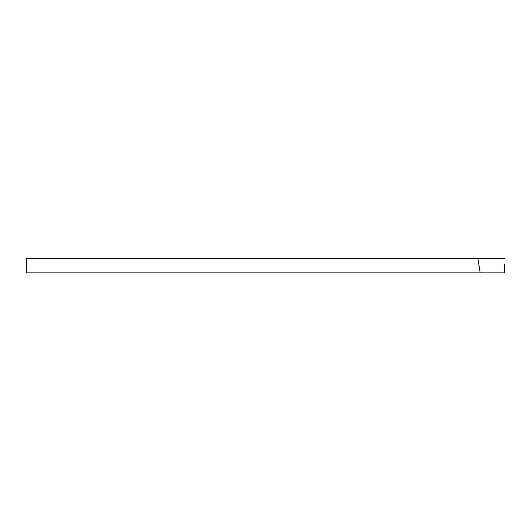 <?xml version="1.0" encoding="UTF-8"?>
<svg xmlns="http://www.w3.org/2000/svg" width="531" height="531" viewBox="0 0 531 531"><rect width="100%" height="100%" fill="white"/><g stroke="black" fill="none" stroke-linecap="round" stroke-linejoin="round"><path stroke-width="0.8" d="M26.55 258.597L26.55 272.848L504.45 272.848L504.45 264.69M445.628 258.185L302.292 258.152L504.45 258.159L445.628 258.185L445.628 258.896L26.55 258.869M504.45 258.205L504.45 258.597M85.372 258.185L265.5 258.152L26.55 258.159L85.372 258.185L85.372 258.896M445.628 258.896L504.45 258.869M265.5 258.862L265.5 258.152L302.292 258.152L302.292 258.862M228.708 258.152L228.708 258.862M265.5 258.152L302.292 258.152M51.348 272.848L51.016 272.848M84.781 272.848L86.228 272.848M442.469 272.848L443.916 272.848M479.652 272.848L480.044 272.848M446.219 272.848L444.859 272.848M479.234 272.848L480.681 272.848M480.183 272.848L477.781 258.172M479.201 266.21L479.075 265.487M479.068 265.46L477.907 258.882"/></g></svg>
